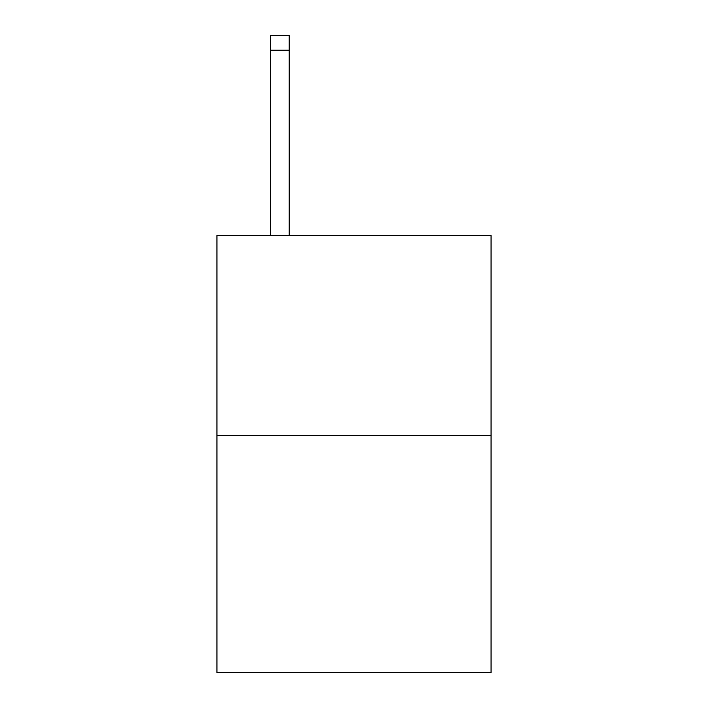 <?xml version="1.0" encoding="UTF-8"?>
<svg xmlns="http://www.w3.org/2000/svg" width="708" height="708" viewBox="0 0 708 708"><rect width="100%" height="100%" fill="white"/><g stroke="black" fill="none" stroke-linecap="round" stroke-linejoin="round"><path stroke-width="1.06" d="M491.042 435.562L491.042 235.552L216.958 235.552L216.958 672.6L491.042 672.6L491.042 435.562L216.958 435.562M289.183 235.552L289.183 50.215L270.668 50.215L270.668 35.4L289.183 35.4L289.183 50.215M270.668 235.552L270.668 50.215"/></g></svg>
